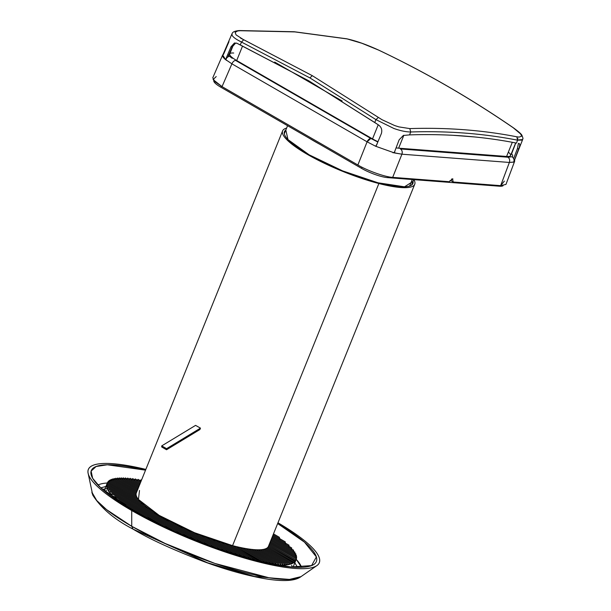 <?xml version="1.0" encoding="UTF-8"?>
<svg xmlns="http://www.w3.org/2000/svg" width="611" height="611" viewBox="0 0 611 611"><rect width="100%" height="100%" fill="white"/><g stroke="black" fill="none" stroke-linecap="round" stroke-linejoin="round"><path stroke-width="0.92" d="M387.611 177.625L388 176.663L387.611 177.625L499.424 186.21L387.611 177.625A19.98 4.216 -158 0 1 361.491 168.346L220.808 87.19L221.228 86.151L220.808 87.19L361.491 168.346A19.98 4.216 22 0 0 387.611 177.625M499.676 185.576L499.424 186.21A19.98 4.216 22 0 0 503.105 185.683A19.98 4.216 -158 0 1 499.424 186.21L499.676 185.576M449.979 180.551L451.369 180.657L449.979 180.551M361.956 167.193L361.491 168.346L361.956 167.193M228.163 54.914L228.613 55.38M213.85 80.599A19.98 4.216 22 0 0 220.808 87.19A19.98 4.216 -158 0 1 213.85 80.599M216.218 76.558L213.094 79.575L222.037 86.625L357.87 164.985C367.333 170.683 385.396 177.106 392.69 177.366L449.375 181.711L452.476 178.817L453.225 182.009L451.285 180.894L451.605 179.015L451.285 180.894L453.225 182.009L500.653 185.652L504.35 181.116M452.476 178.817L449.375 181.711L392.69 177.366L401.916 154.201L509.368 162.45L500.653 185.652L453.225 182.009L452.476 178.817L452.927 178.954M514.645 161.266L505.961 184.407L500.653 185.652L509.368 162.45L513.759 162.114L514.714 160.662L513.759 162.114M513.79 162.03L514.08 160.502L513.79 162.03L509.368 162.45L401.916 154.201L394.576 152.88L394.859 151.1L394.546 152.964L375.635 146.243L367.096 141.821L375.635 146.243L394.546 152.964L401.916 154.201L392.69 177.366C385.404 177.106 367.333 170.683 357.87 164.985L367.096 141.821L231.905 63.834L367.096 141.821L357.87 164.985L222.037 86.625L231.905 63.834L225.68 59.634L227.093 57.51L225.68 59.634L231.905 63.834L222.037 86.625L214.774 81.546L212.773 77.803L222.618 55.074L225.642 59.718C222.419 57.014 221.694 55.204 223.481 54.28M222.984 54.593L222.618 55.074M226.108 59.672L226.406 60.397L226.108 59.672M393.545 152.49L393.033 152.834L393.545 152.49M375.673 146.166L377.094 144.036L375.673 146.166M375.986 146.373L394.194 152.842L399.136 139.827L403.344 135.459L399.136 139.827L394.194 152.842L375.986 146.373L381.386 133.519L375.986 146.373M393.782 152.551L393.033 152.834L393.782 152.551M228.98 41.663L223.519 54.379C221.892 55.303 222.587 57.044 225.604 59.618L226.154 59.756L225.604 59.618L231.004 46.764L234.433 42.999L236.923 43.259L308.723 80.782L378.316 124.827C381.379 126.966 382.402 129.86 381.386 133.519C382.402 129.86 381.379 126.966 378.316 124.827L374.757 122.513L375.91 119.603L393.904 128.486C400.495 130.807 406.109 131.976 410.737 131.976L409.576 134.886L403.344 135.459L409.576 134.886C446.733 133.679 482.369 136.413 516.478 143.096C482.369 136.413 446.733 133.679 409.576 134.886L410.737 131.976C406.094 131.976 400.48 130.807 393.904 128.486L375.91 119.603L374.757 122.513L308.723 80.782L240.253 44.924L241.498 42.06L309.914 77.91L375.91 119.603L309.914 77.91L241.498 42.06L243.72 39.73L312.282 75.657L309.914 77.91L312.282 75.657L378.408 117.434L375.91 119.603L378.408 117.434L381.974 119.687L394.599 125.522L398.899 126.897L409.813 128.593L410.737 131.976L409.813 128.593C447.015 127.401 482.698 130.135 516.86 136.811L517.57 140.179C483.477 133.519 447.863 130.785 410.737 131.976C447.863 130.785 483.477 133.519 517.57 140.179L516.478 143.096L517.57 140.179L522.122 140.102M227.766 56.938L229.026 56.342M514.08 160.502L513.981 159.471L514.08 160.502M513.691 158.562L512.186 156.744L513.691 158.562M511.476 153.308L511.705 153.949L511.476 153.308M518.792 143.44C520.083 143.738 520.045 145.594 518.663 149L513.996 161.296L518.663 149L517.456 148.488L513.622 158.6L513.981 159.471L513.622 158.6L517.456 148.488L518.663 149C520.045 145.594 520.083 143.738 518.792 143.44L519.167 143.532M509.673 160.342L509.589 159.738M402.137 151.49A3.994 3.254 -85.6 0 0 400.442 148.962L507.894 157.21L512.186 156.752A22.844 4.819 22 0 0 512.583 156.24L512.346 156.859M511.369 153.575A22.844 4.819 -158 0 1 512.186 156.744L507.894 157.21L400.442 148.962C402.099 150.176 402.596 151.925 401.916 154.201A3.994 3.254 -85.6 0 0 402.229 152.093M507.894 157.21A3.994 3.254 94.4 0 1 509.368 162.45M368.196 139.995A3.994 2.161 120 0 0 367.096 141.821L370.846 138.445L377.819 142.004L370.846 138.445A3.994 2.161 120 0 0 368.586 139.56M231.997 63.628L231.905 63.834A3.994 2.161 -60 0 1 235.655 60.451L370.846 138.445L235.655 60.451M229.522 56.288L232.211 58.289L229.522 56.288A22.844 4.819 -158 0 1 228.598 55.364A22.844 4.819 22 0 0 229.522 56.281M233.402 61.574L233.005 62.009M227.093 57.51L227.895 57.044L227.093 57.51M230.561 51.904L230.049 51.935L230.561 51.904M233.708 53.027A19.98 4.216 22 0 0 236.694 60.535L372.519 138.896A19.98 4.216 22 0 0 377.949 141.699A19.98 4.216 -158 0 1 372.519 138.896L378.224 124.766L372.519 138.896L236.694 60.535L242.559 46.008L236.694 60.535A19.98 4.216 -158 0 1 229.736 53.944L233.433 44.779M515.661 142.936L510.567 155.553A19.98 4.216 -158 0 1 506.595 156.462L398.639 148.175A19.98 4.216 -158 0 1 396.096 147.839A19.98 4.216 22 0 0 398.639 148.175L506.595 156.462A19.98 4.216 22 0 0 508.344 152.139M517.632 140.041L522.665 139.514L513.813 161.968M517.456 148.488L518.418 143.402L517.456 148.488M515.524 143.646L511.651 153.651L515.524 143.646M235.456 43.251L234.433 42.999L235.456 43.251L232.096 47.07L231.004 46.764L232.096 47.07L227.895 57.044L232.096 47.07L235.456 43.251L236.549 43.083L235.456 43.251M240.031 30.665L237.648 30.955L235.098 32.398L236.09 34.888L243.644 39.738M241.544 41.922L241.498 42.06C235.961 39.31 232.806 36.996 232.027 35.102L232.02 33.742M517.838 138.873L517.807 138.483M516.944 136.879L519.129 137.093L521.412 136.299L521.328 135.245L520.427 133.809L513.339 127.806M378.408 117.434L312.282 75.657L240.467 38.05M236.09 34.896L235.098 32.398L237.648 30.962L240.131 30.71L294.876 31.909L347.178 38.928L361.88 43.266L378.583 50.087C425.012 72.083 469.905 97.981 513.271 127.783L520.427 133.809L521.328 135.245L521.412 136.299L519.129 137.093L516.86 136.811C482.698 130.135 447.015 127.401 409.813 128.593M513.271 127.783C469.905 97.981 425.012 72.083 378.583 50.087L378.912 50.239M513.584 127.936L513.538 127.905C518.892 131.831 521.71 134.359 521.993 135.482C523.81 140.079 522.504 138.223 522.665 139.514M232.035 33.704L232.081 35.217M237.626 39.998L241.498 42.06L240.253 44.924L236.923 43.259L234.433 42.999L231.004 46.764L225.604 59.618L222.755 55.127L231.989 33.804C232.409 32.971 232.684 31.138 239.359 30.55L239.237 30.558M239.359 30.55L294.281 31.757L346.781 38.798L294.281 31.757L240.131 30.71M378.652 50.102L361.88 43.266L347.086 38.883M378.896 50.232L378.744 50.14C425.218 72.159 470.149 98.073 513.538 127.905M342.16 100.991L274.675 62.055L342.16 100.991M474.907 136.979L453.339 135.329L474.907 136.979M506.595 156.462L512.316 142.302L506.595 156.462M398.639 148.175L403.863 135.237L398.639 148.175M409.645 186.027L412.272 179.519L409.645 186.027M319.797 144.288L309.296 138.231A68.592 14.465 22 0 0 319.797 144.288M139.484 490.473L138.453 499.485L159.143 515.371L194.519 532.723L232.57 545.646L378.873 183.521A71.25 15.031 -158 0 1 304.522 152.704A71.25 15.031 -158 0 1 286.605 128.104A71.25 15.031 22 0 0 282.61 130.876A71.25 15.031 22 0 0 311.702 156.813A71.25 15.031 22 0 0 378.873 183.521L232.57 545.646A71.25 15.031 -158 0 1 165.398 518.93A71.25 15.031 -158 0 1 136.306 493.001L282.61 130.876M199.912 429.541L200.477 428.143L195.573 425.378L200.477 428.143L166.574 448.68L166.536 449.757L161.686 446.962L161.724 445.885L166.574 448.68L161.724 445.885L195.573 425.378L161.724 445.885L161.686 446.962L166.536 449.757L199.912 429.541L166.536 449.757L166.574 448.68L200.477 428.143L199.912 429.541M378.873 183.521A71.25 15.031 22 0 0 414.739 184.262A71.25 15.031 22 0 0 413.884 179.642A71.25 15.031 -158 0 1 378.873 183.521M414.739 184.262L268.435 546.379A71.25 15.031 -158 0 1 232.57 545.646M378.026 182.796L404.535 186.806L413.028 181.391A69.257 14.611 -158 0 1 412.883 183.514A69.257 14.611 -158 0 1 378.026 182.796A69.257 14.611 -158 0 1 312.74 156.828A69.257 14.611 -158 0 1 284.459 131.625A69.257 14.611 -158 0 1 285.833 130.006L287.987 139.591L309.12 154.804L342.626 170.881L378.026 182.796M131.739 526.308L165.077 543.439L214.835 563.418L269.268 577.83L289.477 579.427L300.979 576.654A113.837 24.012 -158 0 1 131.739 526.308L131.732 510.536A124.529 26.265 22 0 0 316.865 565.61A124.529 26.265 22 0 0 277.967 522.787A124.529 26.265 -158 0 1 293.723 568.337A124.529 26.265 -158 0 1 131.732 510.536L131.739 526.308A113.837 24.012 -158 0 1 91.864 492.168L96.744 500.546L106.543 509.612L131.739 526.308L132.977 529.095L131.739 526.308M145.838 469.401A124.529 26.265 22 0 0 88.114 473.189A124.529 26.265 22 0 0 131.732 510.536A124.529 26.265 -158 0 1 145.838 469.401M198.086 557.415L198.514 557.163M180.612 549.961L180.222 550.221L180.612 549.961M107.101 485.096L106.635 486.509A101.884 21.492 22 0 0 106.803 487.402L107.345 486.425L211.261 546.371L107.345 486.425L106.803 487.402L107.101 485.096L153.384 511.804L107.093 485.081L153.216 511.697M144.876 505.702L107.108 483.912L106.65 484.958L107.108 483.927L144.929 505.748L107.108 483.927L106.604 485.317A101.884 21.492 22 0 0 106.597 486.104A101.884 21.492 -158 0 1 106.604 485.317L106.994 484.141M106.81 484.256L106.81 484.256A101.884 21.492 22 0 0 106.65 484.958A101.884 21.492 -158 0 1 106.81 484.256L107.337 482.927M112.057 493.864L111.217 494.673L112.057 493.864L185.255 536.091L112.057 493.864L111.943 495.475A101.884 21.492 22 0 0 113.73 497.301L114.715 496.575L177.037 532.525L114.715 496.575L113.73 497.301A101.884 21.492 -158 0 1 111.943 495.475L114.081 496.712L111.943 495.475L112.004 493.818L185.339 536.122M111.217 494.673A101.884 21.492 -158 0 1 109.934 493.138L111.546 494.062L109.934 493.138L110.156 491.588L192.58 539.131L110.156 491.588L109.934 493.138A101.884 21.492 22 0 0 111.217 494.673M121.52 503.365L123.231 504.35L121.52 503.365M118.519 499.951L117.304 500.546A101.884 21.492 -158 0 1 114.753 498.278L117.694 499.974L114.753 498.278A101.884 21.492 22 0 0 117.304 500.546L118.519 499.951L167.406 528.156L118.519 499.951L118.817 501.799L118.419 499.882L167.521 528.202M108.506 491.137L109.728 491.84L108.506 491.137A101.884 21.492 22 0 0 109.415 492.451A101.884 21.492 -158 0 1 108.506 491.137L108.811 489.625L108.506 491.137M107.536 489.396L108.445 489.923L107.536 489.396A101.884 21.492 22 0 0 108.147 490.541A101.884 21.492 -158 0 1 107.536 489.396L107.903 487.922L107.536 489.396M107.903 487.922L107.299 488.869A101.884 21.492 -158 0 1 106.925 487.861L107.589 488.242L106.925 487.861A101.884 21.492 22 0 0 107.299 488.869L107.903 487.922L205.456 544.202L107.88 487.899L205.525 544.225M295.556 560.89L295.953 559.821L294.143 562.441A101.884 21.492 22 0 0 294.701 561.96L295.304 560.631L294.937 561.715A101.884 21.492 22 0 0 295.373 561.173L295.556 560.89A101.884 21.492 22 0 0 295.861 560.272A101.884 21.492 -158 0 1 295.556 560.89L295.594 560.783M293.425 562.41L293.845 562.655A101.884 21.492 -158 0 1 293.188 563.067A101.884 21.492 22 0 0 293.845 562.655L294.487 561.341L294.143 562.441L294.487 561.341L293.845 562.655L293.425 562.41M292.31 562.945L292.837 563.25A101.884 21.492 -158 0 1 292.073 563.602A101.884 21.492 22 0 0 292.837 563.25L293.501 561.952L293.188 563.067L293.501 561.952L267.946 547.212L293.501 561.952L292.837 563.25L292.31 562.945M291.042 563.395L291.676 563.754A101.884 21.492 -158 0 1 290.805 564.052A101.884 21.492 22 0 0 291.676 563.754L292.364 562.471L292.073 563.602L292.364 562.471L267.175 547.945L292.364 562.471L291.676 563.754L291.042 563.395M289.637 563.762L290.362 564.182A101.884 21.492 -158 0 1 289.408 564.427A101.884 21.492 22 0 0 290.362 564.182L291.073 562.914L290.805 564.052L291.073 562.914L266.167 548.541L291.073 562.914L290.362 564.182L289.637 563.762M288.094 564.052L288.919 564.526A101.884 21.492 -158 0 1 287.865 564.717A101.884 21.492 22 0 0 288.919 564.526L289.652 563.266L289.408 564.427L289.652 563.266L264.937 549.014L289.652 563.266L288.919 564.526L288.094 564.052M286.422 564.266L287.338 564.793A101.884 21.492 -158 0 1 286.2 564.931A101.884 21.492 22 0 0 287.338 564.793L288.087 563.548L287.865 564.717L288.087 563.548L263.517 549.373L288.087 563.548L287.338 564.793L285.833 563.93M284.619 564.411L285.627 564.992A101.884 21.492 -158 0 1 284.398 565.076A101.884 21.492 22 0 0 285.627 564.992L286.399 563.754L286.2 564.931L286.399 563.754L261.898 549.617L286.399 563.754L285.627 564.992L284.138 564.129M282.694 564.48L283.787 565.106A101.884 21.492 -158 0 1 282.481 565.152A101.884 21.492 22 0 0 283.787 565.106L284.581 563.884L284.398 565.076L284.581 563.884L260.095 549.763L284.581 563.884L283.787 565.106L282.313 564.259M280.655 564.48L281.824 565.16A101.884 21.492 -158 0 1 280.441 565.152A101.884 21.492 22 0 0 281.824 565.16L282.641 563.945L282.481 565.152L282.641 563.945L258.117 549.801L282.641 563.945L281.824 565.16L280.365 564.312M278.486 564.411L279.746 565.137A101.884 21.492 -158 0 1 278.28 565.083A101.884 21.492 22 0 0 279.746 565.137L280.579 563.938L280.441 565.152L280.579 563.938L255.971 549.74L280.579 563.938L279.746 565.137L278.288 564.297M276.203 564.274L277.547 565.045A101.884 21.492 -158 0 1 276.523 564.984A101.884 21.492 22 0 0 277.547 565.045L278.402 563.861L278.28 565.083L278.402 563.861L253.649 549.587L278.402 563.861L277.547 565.045L276.088 564.205M273.804 564.068L274.874 564.686M295.808 560.241L296.411 558.897L269.619 543.454L296.411 558.897L295.808 560.241M259.652 561.379L232.493 545.623M262.806 561.944L236.06 546.517L262.493 562.067M265.266 562.7L265.892 562.846L265.266 562.7M267.939 563.289L268.489 562.861L268.443 564.129L268.489 562.861L267.939 563.289M270.23 564.365L271.147 563.212L271.078 564.472L271.147 563.212L270.23 564.365M272.789 564.663L273.682 563.495L273.598 564.747L273.682 563.495L272.789 564.663M275.225 564.892L276.103 563.716L275.996 564.946L276.103 563.716L275.225 564.892L273.774 564.052M296.136 559.256L296.648 557.858L270.001 542.492L296.648 557.866L296.136 559.256M296.19 558.103L296.663 556.697L270.39 541.537L296.663 556.697L296.19 558.103M295.984 556.804L296.404 555.353L295.984 556.804M296.419 555.384L270.78 540.567M295.487 555.338L295.854 553.856M294.639 553.665L294.93 552.145L294.639 553.665M293.524 550.16L271.933 537.711L293.608 550.213L293.372 551.756L293.601 550.198M291.569 549.541L291.707 547.93L272.323 536.756L291.707 547.93L291.569 549.541M289.056 546.906L288.896 545.134L289.056 546.906M285.482 543.668L285.238 541.842L285.482 543.668M280.014 539.33L279.296 537.237L273.484 533.884L279.296 537.237L280.014 539.33M273.094 534.839L285.238 541.842L273.094 534.839M270.39 541.529L296.663 556.697M169.889 521.32L216.737 548.35L169.889 521.32M107.849 482.491L108.453 481.163L137.254 497.774L108.468 481.155L107.849 482.491M204.899 536.802L236.113 554.811L204.899 536.802M114.715 496.575L114.753 498.278L114.647 496.522L177.129 532.571M110.11 480.055L109.598 481.147L110.263 479.841L136.093 494.742L110.286 479.856M244.637 557.362L215.5 540.552L244.637 557.362M110.713 480.605L111.401 479.322L136.131 493.589L111.423 479.322L110.713 480.605M220.181 542.072L248.654 558.5L220.181 542.072M136.467 492.588L112.707 478.887L111.981 480.154L112.684 478.879L136.467 492.603L112.73 478.909M224.543 543.408L252.534 559.561L224.543 543.408M114.12 478.528L113.379 479.788L114.112 478.528L136.849 491.641L114.158 478.55M228.621 544.584L256.269 560.539L228.621 544.584M115.685 478.245L114.921 479.49L115.67 478.245L137.238 490.686L115.7 478.253L137.238 490.679M137.628 489.717L117.396 478.046L116.586 479.276L117.358 478.039L137.628 489.732L117.419 478.069M119.237 477.947L118.381 479.131L119.176 477.909L138.01 488.769L119.244 477.947M239.451 547.296L265.709 562.441L239.451 547.296M121.115 477.848L138.399 487.815L121.154 477.855L120.306 479.062L121.115 477.848M242.651 547.96L268.489 562.861L242.651 547.96M123.254 477.894L122.345 479.055L123.178 477.855L138.781 486.86L123.254 477.901M245.668 548.518L271.147 563.212L245.668 548.518M242.689 547.968L268.489 562.861M125.362 477.932L139.171 485.898L125.4 477.947L124.507 479.123L125.362 477.932M248.501 548.976L273.682 563.495L248.501 548.976M245.698 548.525L271.147 563.212M248.532 548.976L273.682 563.495M268.458 546.326L294.487 561.341M240.459 556.132L210.436 538.818L240.459 556.132M136.436 496.124L109.277 480.452L136.436 496.124M301.544 567.313A111.584 23.539 22 0 0 296.236 559.348L301.544 567.313M277.661 523.543A121.375 25.601 -158 0 1 314.001 564.35A121.375 25.601 -158 0 1 133.557 510.674A121.375 25.601 -158 0 1 91.039 474.273A121.375 25.601 -158 0 1 145.533 470.157L107.337 464.788L96.118 466.514L91.123 471.096L92.643 478.283L100.578 487.647L133.557 510.674L172.187 530.356L215.515 547.914L257.109 560.745L290.79 566.955L311.579 565.61L316.383 556.919L304.492 542.171L277.661 523.543M107.299 483.011A111.584 23.539 22 0 0 97.943 485.058M297.542 567.344L294.838 562.8L297.542 567.344M105.909 486.463L100.8 487.853L105.909 486.463M292.211 567.069L291.691 565.251M106.467 490.419L104.825 491.366M251.159 549.327L276.103 563.716L251.159 549.327M251.19 549.327L276.103 563.716M293.524 562.067L267.954 547.196M266.175 548.533L291.073 562.914M264.953 549.006L289.652 563.266M263.532 549.365L288.087 563.548M140.958 479.849L141.492 480.162L140.958 479.849L139.988 480.972L140.958 479.849M261.913 549.617L286.399 563.754M141.103 481.117L138.109 479.375M260.118 549.763L284.581 563.884M140.721 482.071L135.329 478.955M258.14 549.801L282.641 563.945M137.108 480.49L138.055 479.36L137.108 480.49M140.331 483.034L132.671 478.596M255.994 549.74L280.579 563.938M134.344 480.078L135.275 478.932L134.344 480.078M139.942 483.988L130.128 478.314M253.68 549.587L278.402 563.861M131.709 479.734L132.618 478.581L131.709 479.734M127.661 478.077L139.56 484.943L127.661 478.077L126.79 479.261L127.661 478.077M129.188 479.459L130.082 478.298L129.188 479.459M272.712 535.794L289.049 545.218L272.712 535.794M108.643 481.774L109.277 480.452L108.643 481.774M138.674 499.76L107.819 481.964L107.231 483.316L107.819 481.964L138.689 499.783L107.796 481.987M231.592 553.375L198.743 534.426L231.592 553.375M226.864 551.832L191.686 531.539L226.864 551.832M141.034 502.318L107.353 482.889L106.925 483.935L107.353 482.889L141.034 502.318M221.923 550.16L183.063 527.744L221.923 550.16M107.353 486.471L106.925 487.861L107.337 486.402L211.322 546.394M295.93 559.92L269.237 544.401M268.848 545.356L295.296 560.761M278.952 537.038L273.484 533.869M107.353 482.889L141.004 502.288M108.811 489.625L108.147 490.541L108.811 489.625L199.262 541.812L108.781 489.602L199.331 541.835M110.156 491.588L109.415 492.451L110.117 491.55L192.648 539.162M124.468 504.564L122.765 504.877L124.468 504.564L125.324 505.763L124.468 504.564L154.843 522.084L124.3 504.449L155.003 522.168M271.162 539.62L295.861 553.872M271.551 538.665L294.892 552.13M102.48 489.365L107.192 488.617M316.865 565.61L300.979 576.654C294.815 581.26 281.87 581.787 262.142 578.227C244.201 574.806 225.161 569.414 205.013 562.036C172.989 549.808 148.977 538.826 132.977 529.095L207.549 562.784L254.443 576.44L288.14 579.465M230.21 51.538L230.698 51.561M346.796 38.806C354.334 40.532 363.499 43.221 378.744 50.14M411.508 185.141L413.739 179.634M284.321 133.748L287.575 125.706M88.114 473.189L92.735 495.07C101.014 508.123 114.425 519.465 132.977 529.095M293.081 567.138L296.35 559.065M216.79 548.365L170.11 521.435M272.33 536.741L291.653 547.891M244.683 557.377L215.553 540.575M136.093 494.734L110.278 479.841M248.7 558.515L220.227 542.087M136.131 493.573L111.423 479.322M252.572 559.569L224.588 543.423M256.315 560.547L228.659 544.592M136.856 491.634L114.142 478.528M262.86 561.967L236.09 546.524M265.762 562.456L239.489 547.303M138.017 488.762L119.214 477.917M138.399 487.807L121.154 477.855M138.789 486.845L123.216 477.863M139.178 485.89L125.4 477.947M240.505 556.147L210.497 538.833M136.429 496.109L109.293 480.452M267.183 547.937L292.386 562.471M141.019 479.872L141.492 480.147M127.707 478.092L139.56 484.935M236.159 554.819L204.96 536.825M137.238 497.759L108.468 481.155M231.638 553.39L198.812 534.457M226.918 551.848L191.762 531.57M221.976 550.183L183.17 527.789M270.009 542.484L296.648 557.858M269.619 543.439L296.411 558.897M104.153 490.801L107.414 482.728M272.712 535.786L288.972 545.165M273.102 534.831L285.138 541.774M271.941 537.703L293.57 550.175"/></g></svg>
